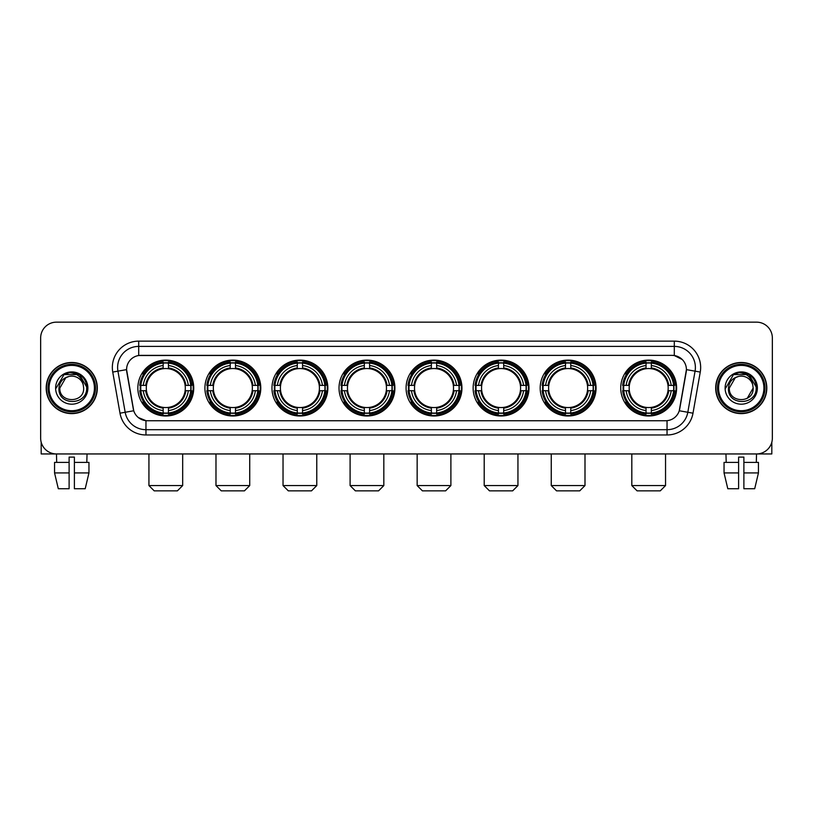 <?xml version="1.0" encoding="UTF-8"?>
<svg xmlns="http://www.w3.org/2000/svg" width="813" height="813" viewBox="0 0 813 813"><rect width="100%" height="100%" fill="white"/><g stroke="black" fill="none" stroke-linecap="round" stroke-linejoin="round"><path stroke-width="1.22" d="M406.083 388.045A27.937 27.937 0 0 0 434.02 415.992A27.937 27.937 0 0 0 461.957 388.045A27.937 27.937 0 0 0 434.02 360.108A27.937 27.937 0 0 0 406.083 388.045M204.917 388.045A27.937 27.937 0 0 0 232.853 415.992A27.937 27.937 0 0 0 260.79 388.045A27.937 27.937 0 0 0 232.853 360.108A27.937 27.937 0 0 0 204.917 388.045M271.969 388.045A27.937 27.937 0 0 0 299.906 415.992A27.937 27.937 0 0 0 327.852 388.045A27.937 27.937 0 0 0 299.906 360.108A27.937 27.937 0 0 0 271.969 388.045M339.021 388.045A27.937 27.937 0 0 0 366.968 415.992A27.937 27.937 0 0 0 394.905 388.045A27.937 27.937 0 0 0 366.968 360.108A27.937 27.937 0 0 0 339.021 388.045M473.136 388.045A27.937 27.937 0 0 0 501.072 415.992A27.937 27.937 0 0 0 529.009 388.045A27.937 27.937 0 0 0 501.072 360.108A27.937 27.937 0 0 0 473.136 388.045M540.188 388.045A27.937 27.937 0 0 0 568.124 415.992A27.937 27.937 0 0 0 596.071 388.045A27.937 27.937 0 0 0 568.124 360.108A27.937 27.937 0 0 0 540.188 388.045M620.736 388.045A27.937 27.937 0 0 0 648.683 415.992A27.937 27.937 0 0 0 676.619 388.045A27.937 27.937 0 0 0 648.683 360.108A27.937 27.937 0 0 0 620.736 388.045M137.854 388.045A27.937 27.937 0 0 0 165.801 415.992A27.937 27.937 0 0 0 193.738 388.045A27.937 27.937 0 0 0 165.801 360.108A27.937 27.937 0 0 0 137.854 388.045M119.999 413.187L112.743 372.069A26.362 26.362 0 0 1 138.698 341.135L674.302 341.135A26.362 26.362 0 0 1 700.257 372.069L693.001 413.187A26.362 26.362 0 0 1 667.046 434.965L145.954 434.965A26.362 26.362 0 0 1 119.999 413.187L125.182 412.272L117.936 371.155A21.087 21.087 0 0 1 138.698 346.399L674.302 346.399A21.087 21.087 0 0 1 695.064 371.155L687.818 412.272A21.087 21.087 0 0 1 667.046 429.691L145.954 429.691A21.087 21.087 0 0 1 125.182 412.272L133.739 410.758L126.574 369.63A14.238 14.238 0 0 0 126.798 372.069L133.302 408.969A14.238 14.238 0 0 0 147.316 420.738L665.684 420.738A14.238 14.238 0 0 0 679.698 408.969L686.202 372.069A14.238 14.238 0 0 0 672.188 355.362L140.812 355.362A14.238 14.238 0 0 0 126.574 369.6L126.737 367.486M140.364 390.687A25.569 25.569 0 0 1 140.364 385.413M623.246 390.687A25.569 25.569 0 0 1 623.246 385.413M542.698 390.687A25.569 25.569 0 0 1 542.698 385.413M475.646 390.687A25.569 25.569 0 0 1 475.646 385.413M341.531 390.687A25.569 25.569 0 0 1 341.531 385.413M274.479 390.687A25.569 25.569 0 0 1 274.479 385.413M207.427 390.687A25.569 25.569 0 0 1 207.427 385.413M408.583 390.687A25.569 25.569 0 0 1 408.583 385.413M46.189 388.045A25.569 25.569 0 0 0 71.757 413.614A25.569 25.569 0 0 0 97.316 388.045A25.569 25.569 0 0 0 71.757 362.486A25.569 25.569 0 0 0 46.189 388.045M715.684 388.045A25.569 25.569 0 0 0 741.243 413.614A25.569 25.569 0 0 0 766.811 388.045A25.569 25.569 0 0 0 741.243 362.486A25.569 25.569 0 0 0 715.684 388.045M138.698 341.135L138.698 355.525L672.188 355.362L674.302 355.525L682.249 359.529M665.684 420.738L147.316 420.738M145.954 434.965L145.954 420.667L138.352 417.557M700.257 372.069L686.426 369.63L679.262 410.758L693.001 413.187M772.35 337.964A15.813 15.813 0 0 0 756.537 322.151L56.463 322.151A15.813 15.813 0 0 0 40.65 337.964L40.65 438.126A15.813 15.813 0 0 0 56.463 453.949L756.537 453.949A15.813 15.813 0 0 0 772.35 438.126L772.35 337.964L772.35 438.126M40.65 337.964L40.65 438.126M756.537 322.151L56.463 322.151M56.697 462.384L56.463 453.949L756.537 453.949L756.303 462.384M41.178 442.181L41.178 453.949L102.326 453.949M54.552 462.384L54.552 472.922L58.302 488.735L54.552 472.922L54.552 462.384L69.115 462.384L69.115 457.109L74.39 457.109L74.39 462.384L88.952 462.384L88.952 472.922L85.202 488.735L88.952 472.922L74.39 472.922L74.39 462.384L74.39 488.735L85.202 488.735M87.042 453.949L86.808 462.384M69.115 462.384L69.115 488.735L58.302 488.735M54.552 472.922L69.115 472.922M94.42 388.045A22.673 22.673 0 0 0 71.757 365.383A22.673 22.673 0 0 0 49.085 388.045A22.673 22.673 0 0 0 71.757 410.717A22.673 22.673 0 0 0 94.42 388.045M95.477 388.045A23.719 23.719 0 0 0 71.757 364.326A23.719 23.719 0 0 0 48.028 388.045A23.719 23.719 0 0 0 71.757 411.774A23.719 23.719 0 0 0 95.477 388.045M97.052 388.045A25.305 25.305 0 0 0 71.757 362.75A25.305 25.305 0 0 0 46.453 388.045A25.305 25.305 0 0 0 71.757 413.35A25.305 25.305 0 0 0 97.052 388.045M83.241 384.884L83.668 388.045C84.4 403.421 59.105 403.421 59.837 388.045L65.792 377.73L68.8 376.51C62.896 378.116 59.613 381.958 58.953 388.045C57.682 406.175 87.204 405.707 86.666 388.045C86.757 383.045 84.898 378.909 81.097 375.636C77.642 373.116 73.79 372.12 69.562 372.669C77.357 373.279 81.91 377.354 83.241 384.884L83.668 388.045C84.4 403.421 59.105 403.421 59.837 388.045L65.792 377.73L68.8 376.51L65.792 377.73L59.837 388.045L65.792 377.73L68.8 376.51L65.792 377.73L59.837 388.045L65.792 377.73L68.8 376.51L65.792 377.73L59.837 388.045L65.792 377.73L68.8 376.51A11.91 11.91 0 0 1 83.241 384.884L83.668 388.045C84.4 403.421 59.105 403.421 59.837 388.045C59.105 403.421 84.4 403.421 83.668 388.045C84.4 403.421 59.105 403.421 59.837 388.045C59.105 403.421 84.4 403.421 83.668 388.045C84.4 403.421 59.105 403.421 59.837 388.045M55.619 388.045A16.128 16.128 0 0 0 71.757 404.183A16.128 16.128 0 0 0 87.885 388.045A16.128 16.128 0 0 0 71.757 371.917A16.128 16.128 0 0 0 55.619 388.045M69.562 372.669L63.983 374.59L56.219 388.045L63.983 374.59L79.522 374.59L87.286 388.045L79.522 374.59L63.983 374.59L56.219 388.045L63.983 374.59L79.522 374.59L87.286 388.045L79.522 374.59L63.983 374.59L56.219 388.045L63.983 374.59L79.522 374.59L87.286 388.045M177.397 490.849L154.196 490.849L148.931 485.574L182.671 485.574L177.397 490.849M168.433 413.004L168.433 414.061A26.148 26.148 0 0 0 191.817 390.687L190.75 390.687A25.091 25.091 0 0 1 168.433 413.004L168.433 410.565A22.673 22.673 0 0 0 188.311 390.687L185.12 390.687A19.502 19.502 0 0 0 168.433 368.726L168.433 363.096A25.091 25.091 0 0 1 190.75 385.413L191.817 385.413A26.148 26.148 0 0 0 168.433 362.039L168.433 363.096M140.842 390.687L139.785 390.687A26.148 26.148 0 0 0 163.159 414.061L163.159 413.004A25.091 25.091 0 0 1 140.842 390.687L143.281 390.687A22.673 22.673 0 0 0 163.159 410.565L163.159 407.374A19.502 19.502 0 0 0 185.12 390.687L185.903 390.687A20.274 20.274 0 0 1 168.433 408.156L168.433 410.565M163.159 363.096L163.159 362.039A26.148 26.148 0 0 0 139.785 385.413L140.842 385.413A25.091 25.091 0 0 1 163.159 363.096L163.159 365.535A22.673 22.673 0 0 0 143.281 385.413L146.472 385.413A19.502 19.502 0 0 0 163.159 407.374L163.159 408.156A20.274 20.274 0 0 1 145.69 390.687L143.281 390.687M140.893 390.687A25.04 25.04 0 0 1 140.893 385.413M168.433 363.147A25.04 25.04 0 0 0 163.159 363.147M190.699 385.413A25.04 25.04 0 0 1 190.699 390.687M190.75 385.413L188.311 385.413A22.673 22.673 0 0 0 168.433 365.535M188.311 390.687L190.75 390.687M163.159 410.565L163.159 413.004M185.12 385.413L188.311 385.413M168.433 407.404L168.433 408.156M163.159 407.374A19.502 19.502 0 0 1 146.472 390.687L145.69 390.687M168.433 412.953A25.04 25.04 0 0 1 163.159 412.953M143.281 385.413L140.842 385.413M163.159 368.685L163.159 365.535M168.433 368.726A19.502 19.502 0 0 0 146.472 385.413L145.69 385.413A20.274 20.274 0 0 1 163.159 367.943M168.433 368.696L168.433 367.943A20.274 20.274 0 0 1 185.903 385.413M143.86 373.817L142.366 373.817A27.408 27.408 0 0 1 193.209 388.045A27.408 27.408 0 0 1 142.366 402.283L143.86 402.283M244.449 490.849L221.258 490.849L215.984 485.574L249.723 485.574L244.449 490.849M235.485 413.004L235.485 414.061A26.148 26.148 0 0 0 258.869 390.687L257.802 390.687A25.091 25.091 0 0 1 235.485 413.004L235.485 410.565A22.673 22.673 0 0 0 255.363 390.687L252.182 390.687A19.502 19.502 0 0 0 235.485 368.726L235.485 363.096A25.091 25.091 0 0 1 257.802 385.413L258.869 385.413A26.148 26.148 0 0 0 235.485 362.039L235.485 363.096M207.894 390.687L206.837 390.687A26.148 26.148 0 0 0 230.221 414.061L230.221 413.004A25.091 25.091 0 0 1 207.894 390.687L210.343 390.687A22.673 22.673 0 0 0 230.221 410.565L230.221 407.374A19.502 19.502 0 0 0 252.182 390.687L252.955 390.687A20.274 20.274 0 0 1 235.485 408.156L235.485 410.565M230.221 363.096L230.221 362.039A26.148 26.148 0 0 0 206.837 385.413L207.894 385.413A25.091 25.091 0 0 1 230.221 363.096L230.221 365.535A22.673 22.673 0 0 0 210.343 385.413L213.524 385.413A19.502 19.502 0 0 0 230.221 407.374L230.221 408.156A20.274 20.274 0 0 1 212.752 390.687L210.343 390.687M207.955 390.687A25.04 25.04 0 0 1 207.955 385.413M235.485 363.147A25.04 25.04 0 0 0 230.221 363.147M257.751 385.413A25.04 25.04 0 0 1 257.751 390.687M257.802 385.413L255.363 385.413A22.673 22.673 0 0 0 235.485 365.535M255.363 390.687L257.802 390.687M230.221 410.565L230.221 413.004M252.182 385.413L255.363 385.413M235.485 407.404L235.485 408.156M230.221 407.374A19.502 19.502 0 0 1 213.524 390.687L212.752 390.687M235.485 412.953A25.04 25.04 0 0 1 230.221 412.953M210.343 385.413L207.894 385.413M230.221 368.685L230.221 365.535M235.485 368.726A19.502 19.502 0 0 0 213.524 385.413L212.752 385.413A20.274 20.274 0 0 1 230.221 367.943M235.485 368.696L235.485 367.943A20.274 20.274 0 0 1 252.955 385.413M210.923 373.817L209.429 373.817A27.408 27.408 0 0 1 260.262 388.045A27.408 27.408 0 0 1 209.429 402.283L210.923 402.283M311.501 490.849L288.31 490.849L283.036 485.574L316.775 485.574L311.501 490.849M302.548 413.004L302.548 414.061A26.148 26.148 0 0 0 325.922 390.687L324.865 390.687A25.091 25.091 0 0 1 302.548 413.004L302.548 410.565A22.673 22.673 0 0 0 322.426 390.687L319.235 390.687A19.502 19.502 0 0 0 302.548 368.726L302.548 363.096A25.091 25.091 0 0 1 324.865 385.413L325.922 385.413A26.148 26.148 0 0 0 302.548 362.039L302.548 363.096M274.957 390.687L273.89 390.687A26.148 26.148 0 0 0 297.273 414.061L297.273 413.004A25.091 25.091 0 0 1 274.957 390.687L277.396 390.687A22.673 22.673 0 0 0 297.273 410.565L297.273 407.374A19.502 19.502 0 0 0 319.235 390.687L320.017 390.687A20.274 20.274 0 0 1 302.548 408.156L302.548 410.565M297.273 363.096L297.273 362.039A26.148 26.148 0 0 0 273.89 385.413L274.957 385.413A25.091 25.091 0 0 1 297.273 363.096L297.273 365.535A22.673 22.673 0 0 0 277.396 385.413L280.587 385.413A19.502 19.502 0 0 0 297.273 407.374L297.273 408.156A20.274 20.274 0 0 1 279.804 390.687L277.396 390.687M275.007 390.687A25.04 25.04 0 0 1 275.007 385.413M302.548 363.147A25.04 25.04 0 0 0 297.273 363.147M324.814 385.413A25.04 25.04 0 0 1 324.814 390.687M324.865 385.413L322.426 385.413A22.673 22.673 0 0 0 302.548 365.535M322.426 390.687L324.865 390.687M297.273 410.565L297.273 413.004M319.235 385.413L322.426 385.413M302.548 407.404L302.548 408.156M297.273 407.374A19.502 19.502 0 0 1 280.587 390.687L279.804 390.687M302.548 412.953A25.04 25.04 0 0 1 297.273 412.953M277.396 385.413L274.957 385.413M297.273 368.685L297.273 365.535M302.548 368.726A19.502 19.502 0 0 0 280.587 385.413L279.804 385.413A20.274 20.274 0 0 1 297.273 367.943M302.548 368.696L302.548 367.943A20.274 20.274 0 0 1 320.017 385.413M277.975 373.817L276.481 373.817A27.408 27.408 0 0 1 327.324 388.045A27.408 27.408 0 0 1 276.481 402.283L277.975 402.283M378.563 490.849L355.362 490.849L350.098 485.574L383.827 485.574L378.563 490.849M369.6 413.004L369.6 414.061A26.148 26.148 0 0 0 392.974 390.687L391.917 390.687A25.091 25.091 0 0 1 369.6 413.004L369.6 410.565A22.673 22.673 0 0 0 389.478 390.687L386.287 390.687A19.502 19.502 0 0 0 369.6 368.726L369.6 363.096A25.091 25.091 0 0 1 391.917 385.413L392.974 385.413A26.148 26.148 0 0 0 369.6 362.039L369.6 363.096M342.009 390.687L340.952 390.687A26.148 26.148 0 0 0 364.326 414.061L364.326 413.004A25.091 25.091 0 0 1 342.009 390.687L344.448 390.687A22.673 22.673 0 0 0 364.326 410.565L364.326 407.374A19.502 19.502 0 0 0 386.287 390.687L387.069 390.687A20.274 20.274 0 0 1 369.6 408.156L369.6 410.565M364.326 363.096L364.326 362.039A26.148 26.148 0 0 0 340.952 385.413L342.009 385.413A25.091 25.091 0 0 1 364.326 363.096L364.326 365.535A22.673 22.673 0 0 0 344.448 385.413L347.639 385.413A19.502 19.502 0 0 0 364.326 407.374L364.326 408.156A20.274 20.274 0 0 1 346.856 390.687L344.448 390.687M342.06 390.687A25.04 25.04 0 0 1 342.06 385.413M369.6 363.147A25.04 25.04 0 0 0 364.326 363.147M391.866 385.413A25.04 25.04 0 0 1 391.866 390.687M391.917 385.413L389.478 385.413A22.673 22.673 0 0 0 369.6 365.535M389.478 390.687L391.917 390.687M364.326 410.565L364.326 413.004M386.287 385.413L389.478 385.413M369.6 407.404L369.6 408.156M364.326 407.374A19.502 19.502 0 0 1 347.639 390.687L346.856 390.687M369.6 412.953A25.04 25.04 0 0 1 364.326 412.953M344.448 385.413L342.009 385.413M364.326 368.685L364.326 365.535M369.6 368.726A19.502 19.502 0 0 0 347.639 385.413L346.856 385.413A20.274 20.274 0 0 1 364.326 367.943M369.6 368.696L369.6 367.943A20.274 20.274 0 0 1 387.069 385.413M345.027 373.817L343.533 373.817A27.408 27.408 0 0 1 394.376 388.045A27.408 27.408 0 0 1 343.533 402.283L345.027 402.283M445.615 490.849L422.425 490.849L417.15 485.574L450.89 485.574L445.615 490.849M436.652 413.004L436.652 414.061A26.148 26.148 0 0 0 460.036 390.687L458.969 390.687A25.091 25.091 0 0 1 436.652 413.004L436.652 410.565A22.673 22.673 0 0 0 456.53 390.687L453.339 390.687A19.502 19.502 0 0 0 436.652 368.726L436.652 363.096A25.091 25.091 0 0 1 458.969 385.413L460.036 385.413A26.148 26.148 0 0 0 436.652 362.039L436.652 363.096M409.061 390.687L408.004 390.687A26.148 26.148 0 0 0 431.378 414.061L431.378 413.004A25.091 25.091 0 0 1 409.061 390.687L411.5 390.687A22.673 22.673 0 0 0 431.378 410.565L431.378 407.374A19.502 19.502 0 0 0 453.339 390.687L454.121 390.687A20.274 20.274 0 0 1 436.652 408.156L436.652 410.565M431.378 363.096L431.378 362.039A26.148 26.148 0 0 0 408.004 385.413L409.061 385.413A25.091 25.091 0 0 1 431.378 363.096L431.378 365.535A22.673 22.673 0 0 0 411.5 385.413L414.691 385.413A19.502 19.502 0 0 0 431.378 407.374L431.378 408.156A20.274 20.274 0 0 1 413.908 390.687L411.5 390.687M409.112 390.687A25.04 25.04 0 0 1 409.112 385.413M436.652 363.147A25.04 25.04 0 0 0 431.378 363.147M458.918 385.413A25.04 25.04 0 0 1 458.918 390.687M458.969 385.413L456.53 385.413A22.673 22.673 0 0 0 436.652 365.535M456.53 390.687L458.969 390.687M431.378 410.565L431.378 413.004M453.339 385.413L456.53 385.413M436.652 407.404L436.652 408.156M431.378 407.374A19.502 19.502 0 0 1 414.691 390.687L413.908 390.687M436.652 412.953A25.04 25.04 0 0 1 431.378 412.953M411.5 385.413L409.061 385.413M431.378 368.685L431.378 365.535M436.652 368.726A19.502 19.502 0 0 0 414.691 385.413L413.908 385.413A20.274 20.274 0 0 1 431.378 367.943M436.652 368.696L436.652 367.943A20.274 20.274 0 0 1 454.121 385.413M412.079 373.817L410.585 373.817A27.408 27.408 0 0 1 461.428 388.045A27.408 27.408 0 0 1 410.585 402.283L412.079 402.283M512.668 490.849L489.477 490.849L484.202 485.574L517.942 485.574L512.668 490.849M503.704 413.004L503.704 414.061A26.148 26.148 0 0 0 527.088 390.687L526.031 390.687A25.091 25.091 0 0 1 503.704 413.004L503.704 410.565A22.673 22.673 0 0 0 523.582 390.687L520.401 390.687A19.502 19.502 0 0 0 503.704 368.726L503.704 363.096A25.091 25.091 0 0 1 526.031 385.413L527.088 385.413A26.148 26.148 0 0 0 503.704 362.039L503.704 363.096M476.123 390.687L475.056 390.687A26.148 26.148 0 0 0 498.44 414.061L498.44 413.004A25.091 25.091 0 0 1 476.123 390.687L478.562 390.687A22.673 22.673 0 0 0 498.44 410.565L498.44 407.374A19.502 19.502 0 0 0 520.401 390.687L521.174 390.687A20.274 20.274 0 0 1 503.704 408.156L503.704 410.565M498.44 363.096L498.44 362.039A26.148 26.148 0 0 0 475.056 385.413L476.123 385.413A25.091 25.091 0 0 1 498.44 363.096L498.44 365.535A22.673 22.673 0 0 0 478.562 385.413L481.743 385.413A19.502 19.502 0 0 0 498.44 407.374L498.44 408.156A20.274 20.274 0 0 1 480.971 390.687L478.562 390.687M476.174 390.687A25.04 25.04 0 0 1 476.174 385.413M503.704 363.147A25.04 25.04 0 0 0 498.44 363.147M525.97 385.413A25.04 25.04 0 0 1 525.97 390.687M526.031 385.413L523.582 385.413A22.673 22.673 0 0 0 503.704 365.535M523.582 390.687L526.031 390.687M498.44 410.565L498.44 413.004M520.401 385.413L523.582 385.413M503.704 407.404L503.704 408.156M498.44 407.374A19.502 19.502 0 0 1 481.743 390.687L480.971 390.687M503.704 412.953A25.04 25.04 0 0 1 498.44 412.953M478.562 385.413L476.123 385.413M498.44 368.685L498.44 365.535M503.704 368.726A19.502 19.502 0 0 0 481.743 385.413L480.971 385.413A20.274 20.274 0 0 1 498.44 367.943M503.704 368.696L503.704 367.943A20.274 20.274 0 0 1 521.174 385.413M479.142 373.817L477.648 373.817A27.408 27.408 0 0 1 528.48 388.045A27.408 27.408 0 0 1 477.648 402.283L479.142 402.283M579.73 490.849L556.529 490.849L551.255 485.574L584.994 485.574L579.73 490.849M570.767 413.004L570.767 414.061A26.148 26.148 0 0 0 594.14 390.687L593.084 390.687A25.091 25.091 0 0 1 570.767 413.004L570.767 410.565A22.673 22.673 0 0 0 590.645 390.687L587.453 390.687A19.502 19.502 0 0 0 570.767 368.726L570.767 363.096A25.091 25.091 0 0 1 593.084 385.413L594.14 385.413A26.148 26.148 0 0 0 570.767 362.039L570.767 363.096M543.175 390.687L542.119 390.687A26.148 26.148 0 0 0 565.492 414.061L565.492 413.004A25.091 25.091 0 0 1 543.175 390.687L545.614 390.687A22.673 22.673 0 0 0 565.492 410.565L565.492 407.374A19.502 19.502 0 0 0 587.453 390.687L588.236 390.687A20.274 20.274 0 0 1 570.767 408.156L570.767 410.565M565.492 363.096L565.492 362.039A26.148 26.148 0 0 0 542.119 385.413L543.175 385.413A25.091 25.091 0 0 1 565.492 363.096L565.492 365.535A22.673 22.673 0 0 0 545.614 385.413L548.805 385.413A19.502 19.502 0 0 0 565.492 407.374L565.492 408.156A20.274 20.274 0 0 1 548.023 390.687L545.614 390.687M543.226 390.687A25.04 25.04 0 0 1 543.226 385.413M570.767 363.147A25.04 25.04 0 0 0 565.492 363.147M593.033 385.413A25.04 25.04 0 0 1 593.033 390.687M593.084 385.413L590.645 385.413A22.673 22.673 0 0 0 570.767 365.535M590.645 390.687L593.084 390.687M565.492 410.565L565.492 413.004M587.453 385.413L590.645 385.413M570.767 407.404L570.767 408.156M565.492 407.374A19.502 19.502 0 0 1 548.805 390.687L548.023 390.687M570.767 412.953A25.04 25.04 0 0 1 565.492 412.953M545.614 385.413L543.175 385.413M565.492 368.685L565.492 365.535M570.767 368.726A19.502 19.502 0 0 0 548.805 385.413L548.023 385.413A20.274 20.274 0 0 1 565.492 367.943M570.767 368.696L570.767 367.943A20.274 20.274 0 0 1 588.236 385.413M546.194 373.817L544.7 373.817A27.408 27.408 0 0 1 595.543 388.045A27.408 27.408 0 0 1 544.7 402.283L546.194 402.283M660.278 490.849L637.077 490.849L631.813 485.574L665.542 485.574L660.278 490.849M651.315 413.004L651.315 414.061A26.148 26.148 0 0 0 674.688 390.687L673.631 390.687A25.091 25.091 0 0 1 651.315 413.004L651.315 410.565A22.673 22.673 0 0 0 671.192 390.687L668.001 390.687A19.502 19.502 0 0 0 651.315 368.726L651.315 363.096A25.091 25.091 0 0 1 673.631 385.413L674.688 385.413A26.148 26.148 0 0 0 651.315 362.039L651.315 363.096M623.723 390.687L622.667 390.687A26.148 26.148 0 0 0 646.04 414.061L646.04 413.004A25.091 25.091 0 0 1 623.723 390.687L626.162 390.687A22.673 22.673 0 0 0 646.04 410.565L646.04 407.374A19.502 19.502 0 0 0 668.001 390.687L668.784 390.687A20.274 20.274 0 0 1 651.315 408.156L651.315 410.565M646.04 363.096L646.04 362.039A26.148 26.148 0 0 0 622.667 385.413L623.723 385.413A25.091 25.091 0 0 1 646.04 363.096L646.04 365.535A22.673 22.673 0 0 0 626.162 385.413L629.353 385.413A19.502 19.502 0 0 0 646.04 407.374L646.04 408.156A20.274 20.274 0 0 1 628.571 390.687L626.162 390.687M623.774 390.687A25.04 25.04 0 0 1 623.774 385.413M651.315 363.147A25.04 25.04 0 0 0 646.04 363.147M673.581 385.413A25.04 25.04 0 0 1 673.581 390.687M673.631 385.413L671.192 385.413A22.673 22.673 0 0 0 651.315 365.535M671.192 390.687L673.631 390.687M646.04 410.565L646.04 413.004M668.001 385.413L671.192 385.413M651.315 407.404L651.315 408.156M646.04 407.374A19.502 19.502 0 0 1 629.353 390.687L628.571 390.687M651.315 412.953A25.04 25.04 0 0 1 646.04 412.953M626.162 385.413L623.723 385.413M646.04 368.685L646.04 365.535M651.315 368.726A19.502 19.502 0 0 0 629.353 385.413L628.571 385.413A20.274 20.274 0 0 1 646.04 367.943M651.315 368.696L651.315 367.943A20.274 20.274 0 0 1 668.784 385.413M626.742 373.817L625.248 373.817A27.408 27.408 0 0 1 676.091 388.045A27.408 27.408 0 0 1 625.248 402.283L626.742 402.283M771.822 442.181L771.822 453.949L710.674 453.949M738.611 462.384L738.611 472.922L724.048 472.922L727.798 488.735L724.048 472.922L724.048 462.384L738.611 462.384L738.611 457.109L743.885 457.109L743.885 462.384L758.448 462.384L758.448 472.922L754.698 488.735L758.448 472.922L743.885 472.922L743.885 462.384M738.611 472.922L738.611 488.735L727.798 488.735M754.698 488.735L743.885 488.735L743.885 472.922M725.958 453.949L726.192 462.384M763.915 388.045A22.673 22.673 0 0 0 741.243 365.383A22.673 22.673 0 0 0 718.58 388.045A22.673 22.673 0 0 0 741.243 410.717A22.673 22.673 0 0 0 763.915 388.045M764.972 388.045A23.719 23.719 0 0 0 741.243 364.326A23.719 23.719 0 0 0 717.523 388.045A23.719 23.719 0 0 0 741.243 411.774A23.719 23.719 0 0 0 764.972 388.045M766.547 388.045A25.305 25.305 0 0 0 741.243 362.75A25.305 25.305 0 0 0 715.948 388.045A25.305 25.305 0 0 0 741.243 413.35A25.305 25.305 0 0 0 766.547 388.045M752.736 384.884L753.163 388.045L752.736 384.884L753.163 388.045L752.736 384.884L753.163 388.045L752.736 384.884L753.163 388.045L752.736 384.884L753.163 388.045L747.208 398.37L753.163 388.045C753.895 403.421 728.6 403.421 729.332 388.045L735.287 377.73L738.295 376.51C732.391 378.116 729.109 381.958 728.448 388.045C727.178 406.175 756.7 405.707 756.161 388.045C756.253 383.045 754.393 378.909 750.592 375.636C747.137 373.116 743.285 372.12 739.058 372.669C746.852 373.279 751.405 377.354 752.736 384.884L753.163 388.045L747.208 398.37L753.163 388.045C753.895 403.421 728.6 403.421 729.332 388.045L735.287 377.73L738.295 376.51L735.287 377.73L729.332 388.045L735.287 377.73L738.295 376.51L735.287 377.73L729.332 388.045L735.287 377.73L738.295 376.51L735.287 377.73L729.332 388.045L735.287 377.73L738.295 376.51L735.287 377.73L729.332 388.045L735.287 377.73L738.295 376.51A11.91 11.91 0 0 1 752.736 384.884L753.163 388.045C753.895 403.421 728.6 403.421 729.332 388.045C728.6 403.421 753.895 403.421 753.163 388.045C753.895 403.421 728.6 403.421 729.332 388.045M725.115 388.045A16.128 16.128 0 0 0 741.243 404.183A16.128 16.128 0 0 0 757.381 388.045A16.128 16.128 0 0 0 741.243 371.917A16.128 16.128 0 0 0 725.115 388.045M725.714 388.045L733.478 374.59L749.017 374.59L756.781 388.045L749.017 374.59L733.478 374.59L725.714 388.045L733.478 374.59L749.017 374.59L756.781 388.045L749.017 374.59L733.478 374.59L725.714 388.045L733.478 374.59L749.017 374.59L756.781 388.045L749.017 374.59L733.478 374.59L725.714 388.045L733.478 374.59L749.017 374.59L756.781 388.045L749.017 374.59L733.478 374.59L725.714 388.045L733.478 374.59L739.058 372.669L733.478 374.59L725.714 388.045L733.478 374.59L739.058 372.669L733.478 374.59L725.714 388.045L733.478 374.59L749.017 374.59L756.781 388.045L749.017 374.59M674.302 341.135L674.302 355.525M112.743 372.069L117.936 371.155A21.087 21.087 0 0 1 117.611 367.486M117.936 371.155L126.574 369.63M667.046 420.667L667.046 434.965M168.433 407.374A19.502 19.502 0 0 0 185.12 390.687M163.159 413.187A25.274 25.274 0 0 0 168.433 413.187M190.933 390.687A25.274 25.274 0 0 0 190.933 385.413M168.433 362.913A25.274 25.274 0 0 0 163.159 362.913M235.485 407.374A19.502 19.502 0 0 0 252.182 390.687M230.221 413.187A25.274 25.274 0 0 0 235.485 413.187M257.995 390.687A25.274 25.274 0 0 0 257.995 385.413M235.485 362.913A25.274 25.274 0 0 0 230.221 362.913M302.548 407.374A19.502 19.502 0 0 0 319.235 390.687M297.273 413.187A25.274 25.274 0 0 0 302.548 413.187M325.048 390.687A25.274 25.274 0 0 0 325.048 385.413M302.548 362.913A25.274 25.274 0 0 0 297.273 362.913M369.6 407.374A19.502 19.502 0 0 0 386.287 390.687M364.326 413.187A25.274 25.274 0 0 0 369.6 413.187M392.1 390.687A25.274 25.274 0 0 0 392.1 385.413M369.6 362.913A25.274 25.274 0 0 0 364.326 362.913M436.652 407.374A19.502 19.502 0 0 0 453.339 390.687M431.378 413.187A25.274 25.274 0 0 0 436.652 413.187M459.152 390.687A25.274 25.274 0 0 0 459.152 385.413M436.652 362.913A25.274 25.274 0 0 0 431.378 362.913M503.704 407.374A19.502 19.502 0 0 0 520.401 390.687M498.44 413.187A25.274 25.274 0 0 0 503.704 413.187M526.214 390.687A25.274 25.274 0 0 0 526.214 385.413M503.704 362.913A25.274 25.274 0 0 0 498.44 362.913M570.767 407.374A19.502 19.502 0 0 0 587.453 390.687M565.492 413.187A25.274 25.274 0 0 0 570.767 413.187M593.266 390.687A25.274 25.274 0 0 0 593.266 385.413M570.767 362.913A25.274 25.274 0 0 0 565.492 362.913M651.315 407.374A19.502 19.502 0 0 0 668.001 390.687M646.04 413.187A25.274 25.274 0 0 0 651.315 413.187M673.814 390.687A25.274 25.274 0 0 0 673.814 385.413M651.315 362.913A25.274 25.274 0 0 0 646.04 362.913M182.671 453.949L182.671 485.574M148.931 453.949L148.931 485.574M249.723 453.949L249.723 485.574M215.984 453.949L215.984 485.574M316.775 453.949L316.775 485.574M283.036 453.949L283.036 485.574M383.827 453.949L383.827 485.574M350.098 453.949L350.098 485.574M450.89 453.949L450.89 485.574M417.15 453.949L417.15 485.574M517.942 453.949L517.942 485.574M484.202 453.949L484.202 485.574M584.994 453.949L584.994 485.574M551.255 453.949L551.255 485.574M665.542 453.949L665.542 485.574M631.813 453.949L631.813 485.574"/></g></svg>
